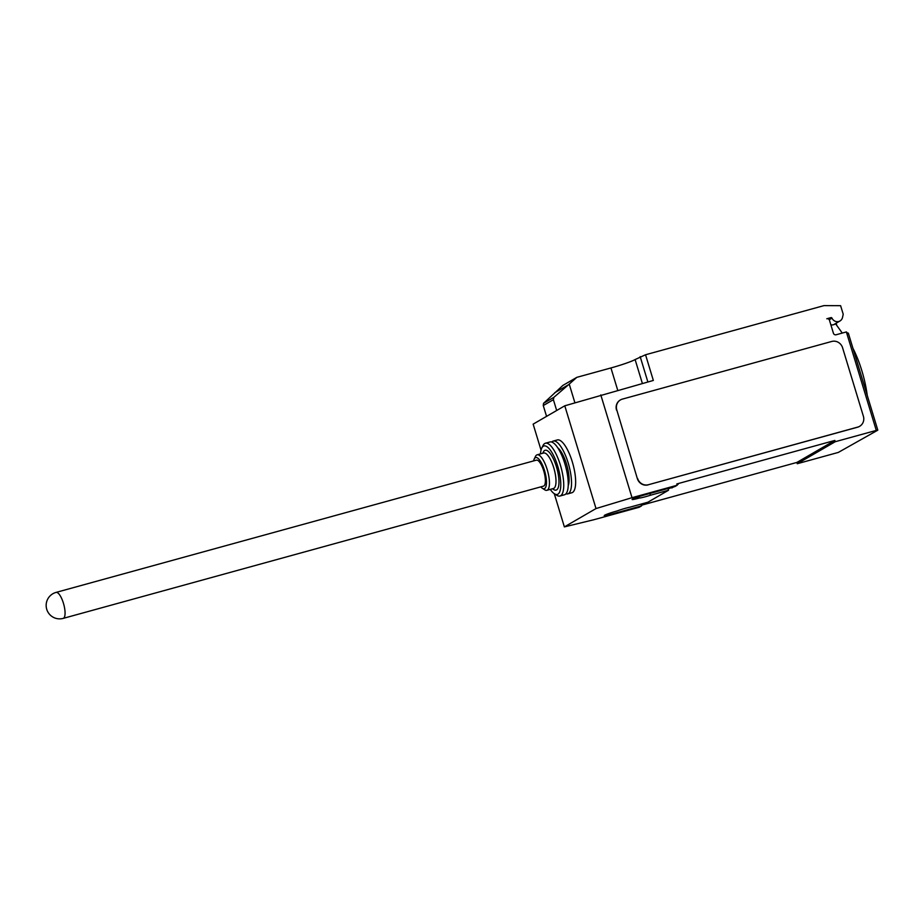 <?xml version="1.0" encoding="UTF-8"?>
<svg xmlns="http://www.w3.org/2000/svg" width="924" height="924" viewBox="0 0 924 924"><rect width="100%" height="100%" fill="white"/><g stroke="black" fill="none" stroke-linecap="round" stroke-linejoin="round"><path stroke-width="1.39" d="M63.19 618.387L543.52 486.116A13.467 4.262 -105.4 0 0 543.739 470.928A13.467 4.262 -105.4 0 0 536.37 460.152L56.041 592.411A13.467 13.467 0 0 0 47.205 610.602A13.467 13.467 0 0 0 63.19 618.387A13.467 4.262 -105.4 0 0 63.525 618.248A13.467 4.262 -105.4 0 0 63.421 603.199A13.467 4.262 -105.4 0 0 56.041 592.411M565.962 493.809A27.385 8.662 -105.4 0 0 567.74 493.878A27.385 8.662 -105.4 0 0 568.191 463.005A27.385 8.662 -105.4 0 0 553.199 441.083A27.385 8.662 -105.4 0 0 551.709 442.042M567.74 493.878L571.852 492.746A27.385 8.662 -105.4 0 0 572.303 461.873A27.385 8.662 -105.4 0 0 557.311 439.951L553.199 441.083M540.794 486.867A16.158 5.117 -105.4 0 0 542.342 488.265A16.158 5.117 -105.4 0 0 544.502 470.489A16.158 5.117 -105.4 0 0 534.257 458.893A16.158 5.117 -105.4 0 0 533.645 460.891M542.342 488.265L544.733 489.812A18.399 5.821 -105.4 0 0 546.881 490.309A18.399 5.821 -105.4 0 0 547.193 469.554A18.399 5.821 -105.4 0 0 537.11 454.816A18.399 5.821 -105.4 0 0 535.516 456.352L534.257 458.893M546.881 490.309L553.453 488.496A18.399 5.821 -105.4 0 0 553.753 467.752A18.399 5.821 -105.4 0 0 543.682 453.014L537.11 454.816M552.494 488.761L553.684 489.535A20.651 6.526 -105.4 0 0 556.444 466.816A20.651 6.526 -105.4 0 0 543.347 451.998L542.723 453.28M550.288 489.373A25.133 7.946 -105.4 0 0 554.354 493.739A25.133 7.946 -105.4 0 0 557.703 466.077A25.133 7.946 -105.4 0 0 541.776 448.048A25.133 7.946 -105.4 0 0 540.517 453.88M554.354 493.739L556.745 495.276A27.385 8.662 -105.4 0 0 559.944 496.026A27.385 8.662 -105.4 0 0 560.394 465.153A27.385 8.662 -105.4 0 0 545.403 443.231A27.385 8.662 -105.4 0 0 543.035 445.507L541.776 448.048M559.944 496.026L564.46 494.779A27.385 8.662 -105.4 0 0 564.911 463.906A27.385 8.662 -105.4 0 0 549.919 441.984L545.403 443.231M568.225 485.701A21.321 6.745 -105.4 0 0 566.481 463.987A21.321 6.745 -105.4 0 0 557.796 447.851M852.921 348.233A51.629 16.332 74.6 0 1 861.861 370.778A51.629 16.332 74.6 0 1 867.243 395.38M541.037 450.115L533.148 424.139L564.783 405.798L653.349 380.445L645.541 354.758L823.989 305.613L840.609 305.682L843.219 314.241L842.526 317.44A5.833 5.521 -120.1 0 1 831.993 318.133A0.901 0.843 59.9 0 0 830.953 317.625L826.795 318.768A2.241 2.125 -120.1 0 1 829.498 320.339L833.402 333.183A2.241 2.125 59.9 0 0 836.105 334.765L846.361 331.935L876.287 430.411L877.708 430.214L838.311 452.425L797.262 463.721L796.869 462.439L641.36 505.266M568.468 384.765L553.857 397.343L553.395 399.688L543.266 405.555L543.52 403.338L562.889 385.412L576.807 377.35L568.468 384.765L554.723 392.735M543.52 403.338L553.857 397.343M546.558 416.366L543.266 405.555M556.675 410.499L553.395 399.688M645.541 354.758L635.111 359.563A20.201 1.582 -16.9 0 1 610.937 367.948L576.807 377.35M830.849 324.774A6.064 5.729 -120.1 0 0 835.55 323.747L834.21 324.532M836.116 323.227L836.809 325.491M835.55 323.747L842.272 333.056M848.44 333.876L846.361 331.935M859.551 426.357A8.974 8.489 -120.1 0 1 857.518 427.223L648.405 484.73L857.772 427.084A8.974 8.489 -120.1 0 0 863.386 416.25L842.572 347.747A8.974 8.489 -120.1 0 0 831.762 341.453L622.383 399.11A8.974 8.489 -120.1 0 0 620.489 399.896L620.235 400.046A8.974 8.489 -120.1 0 1 620.362 399.977M648.151 484.881A8.974 8.489 -120.1 0 1 637.341 478.586L616.782 409.933A8.974 8.489 -120.1 0 1 620.489 399.896M616.782 409.933L637.341 478.586M648.405 484.73A8.974 8.489 -120.1 0 1 637.595 478.436M574.89 402.748L569.23 384.118M671.656 487.468L668.11 488.981L668.502 490.263L650.427 495.241L649.884 493.474M676.98 484.615L678.135 484.292L677.073 484.915M673.561 486.948L671.806 487.964M646.604 502.575L641.152 504.608L641.545 505.89L610.752 514.368A9.656 0.762 -16.9 0 1 604.238 515.604A9.656 0.762 -16.9 0 1 616.204 511.215L616.955 511.007A9.656 0.762 -16.9 0 1 629.798 507.207L647.874 502.229L668.502 490.263M796.869 462.439L834.846 440.436L835.227 441.718L876.287 430.411M600.796 394.918L632.016 497.678L677.176 485.239L676.784 483.957L834.846 440.436M650.427 495.241A9.656 0.762 -16.9 0 1 639.35 498.024L638.6 498.232A9.656 0.762 -16.9 0 1 632.085 499.457A9.656 0.762 -16.9 0 1 644.04 495.079L674.832 486.602L677.176 485.239M638.923 496.615L639.35 498.024M616.527 410.071A8.974 8.489 -120.1 0 1 620.235 400.046M641.545 505.89L639.2 507.253L594.051 519.681L564.368 526.899L596.015 508.558L632.016 497.678M835.227 441.718L797.262 463.721M564.783 405.798L596.015 508.558M554.284 493.693L564.368 526.899M829.221 319.75L831.993 318.133M830.953 317.625L828.505 319.034M647.863 381.959L640.17 356.618M617.717 390.263L610.937 367.948M642.376 383.472L635.111 359.563M638.184 496.858L638.6 498.232M610.337 512.993L610.752 514.368M839.985 320.986L833.46 324.774M877.8 430.122L848.324 333.114"/></g></svg>
